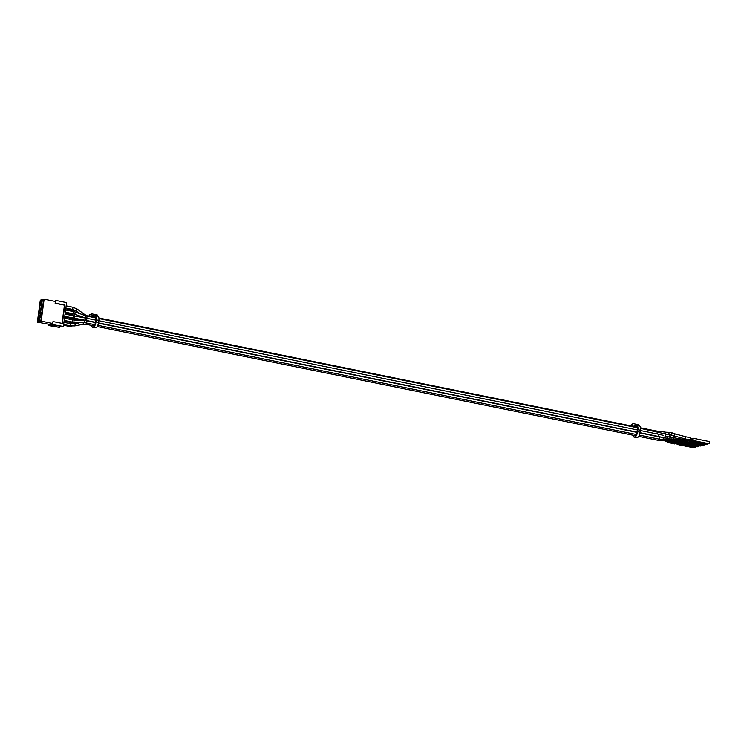 <?xml version="1.0" encoding="UTF-8"?>
<svg xmlns="http://www.w3.org/2000/svg" width="747" height="747" viewBox="0 0 747 747"><rect width="100%" height="100%" fill="white"/><g stroke="black" fill="none" stroke-linecap="round" stroke-linejoin="round"><path stroke-width="1.12" d="M48.872 325.262L59.611 327.438L48.116 325.459L48.872 325.262L49.003 324.301L37.35 322.125L41.169 321.135L52.411 323.414L51.87 324.478L63.374 326.458L51.87 324.478M41.169 321.135L44.129 299.211L40.31 300.201L37.35 322.125M41.468 316.168L41.953 312.601L40.562 312.965L40.077 316.523L41.468 316.168M41.393 316.709L40.002 317.073L39.526 320.64L40.917 320.276L41.393 316.709M38.975 312.853L40.366 312.489L40.842 308.922L39.451 309.286L38.975 312.853M39.526 308.735L40.917 308.38L41.402 304.813L40.011 305.178L39.526 308.735M40.086 304.627L41.477 304.262L41.953 300.705L40.562 301.069L40.086 304.627M43.615 300.266L42.234 300.63L41.748 304.197L43.139 303.833L43.615 300.266M43.065 304.384L41.673 304.739L41.188 308.306L42.579 307.941L43.065 304.384M42.504 308.492L41.122 308.856L40.637 312.414L42.028 312.059L42.504 308.492M37.864 321.07L39.255 320.706L39.731 317.148L38.34 317.503L37.864 321.07M39.806 316.597L40.291 313.04L38.9 313.395L38.414 316.961L39.806 316.597M52.635 324.282L53.009 321.546L62.337 323.432L64.821 305.075L55.493 303.179L55.857 300.443L66.595 302.619L63.374 326.458M44.129 299.211L55.381 301.489L55.493 303.179M54.998 301.414L55.857 300.443M48.266 324.338L48.116 325.459M49.003 324.301L60.61 326.252M59.611 327.438L59.741 326.476M53.009 321.546L52.411 323.414M62.001 323.367L64.466 305.168L55.138 303.273M40.207 313.665L38.9 313.395M41.869 313.226L40.562 312.965M39.647 317.774L38.34 317.503M40.002 317.073L41.309 317.344M41.122 308.856L42.42 309.118M40.758 309.547L39.451 309.286M41.673 304.739L42.981 305.009M41.318 305.439L40.011 305.178M42.234 300.63L43.531 300.901M41.869 301.33L40.562 301.069M93.664 316.056L92.525 315.832L92.451 316.373L95.056 315.701A4.762 1.746 101.5 0 1 95.373 315.682A4.762 1.746 101.5 0 1 96.288 319.875L98.837 320.388A4.762 1.746 -78.5 0 0 97.932 316.205L95.373 315.682M98.837 320.388L98.567 322.396L96.018 321.873A4.762 1.746 101.5 0 1 93.534 327.018L96.083 327.541A4.762 1.746 -78.5 0 0 98.567 322.396M96.083 327.541L93.534 327.018M92.749 327.223A4.762 1.746 101.5 0 1 92.432 327.233L94.99 327.756A4.762 1.746 -78.5 0 0 95.308 327.737M92.432 327.233A4.762 1.746 101.5 0 1 91.47 325.412M92.208 325.561A3.502 1.289 -78.5 0 0 92.684 326A3.502 1.289 -78.5 0 0 92.917 325.991L93.692 325.785A3.502 1.289 -78.5 0 0 95.523 322.004L95.793 320.005A3.502 1.289 -78.5 0 0 95.13 316.924A3.502 1.289 -78.5 0 0 94.897 316.933L95.336 317.017M97.455 316.102L97.53 315.57A0.551 0.504 75.4 0 0 97.101 314.935L91.862 313.871A0.551 0.504 75.4 0 0 91.283 314.31L91.003 316.411M94.309 315.897L92.637 315.561L92.385 316.691M94.309 317.083L94.897 316.933M96.018 321.873L96.288 319.875M89.687 314.842L91.283 314.31M90.051 314.524L89.509 316.112L89.892 314.543L91.601 313.889M677.8 443.176L677.212 444.418L676.903 443.793M677.576 443.13L677.286 443.858L675.045 443.41M677.137 444.418L693.758 447.789L694.29 447.098M663.84 440.497L669.657 442.906L674.588 443.905L675.12 443.214M79.994 319.436L75.54 319.968M679.509 442.728L678.93 443.97L678.621 443.344M679.294 442.682L679.004 443.41L676.763 442.971M678.855 443.97L695.476 447.341L696.008 446.659M681.227 442.28L680.648 443.522L680.34 442.896M678.481 442.523L680.685 442.971L681.012 442.243M680.573 443.522L697.184 446.893L697.726 446.211M682.945 441.832L682.366 443.074L682.058 442.448M682.73 441.794L682.441 442.523L680.2 442.075M682.291 443.083L698.903 446.445L699.444 445.763M684.663 441.393L684.084 442.635L683.776 442M684.448 441.346L684.159 442.075L681.918 441.626M684.009 442.635L700.621 446.006L701.162 445.315M692.572 438.722L692.366 439.768M690.714 438.349L692.927 438.797L692.749 439.843L690.499 439.395M692.6 440.403L709.286 443.765L709.65 441.608L693.039 438.237M691.535 439.6L690.956 440.842L690.648 440.216M691.32 439.563L691.031 440.291L688.781 439.843M690.882 440.851L707.493 444.213L708.025 443.531M689.817 440.048L689.238 441.29L688.93 440.665M687.072 440.291L689.276 440.739L689.602 440.011M689.164 441.29L705.775 444.661L706.307 443.979M688.099 440.497L687.52 441.738L687.212 441.113M687.884 440.45L687.595 441.178L685.354 440.73M687.445 441.738L704.057 445.109L704.589 444.418M686.381 440.945L685.802 442.187L685.494 441.561M686.166 440.898L685.877 441.626L683.636 441.178M685.727 442.187L702.339 445.557L702.871 444.867M676.838 442.766L676.306 443.457L664.027 440.375M678.556 442.317L678.024 443.008L665.941 440.73A1.102 0.915 96.4 0 0 666.866 440.142M680.274 441.879L679.733 442.56L667.837 439.983M74.112 323.881A1.102 0.588 78.9 0 1 74.308 323.759L78.566 323.077M681.992 441.43L681.451 442.112L670.059 439.74M683.71 440.982L683.169 441.664L674.354 439.787M668.192 434.549L640.534 428.395M685.503 438.965L690.06 439.88L690.48 437.723L685.942 436.799L685.531 438.965L674.914 436.155A1.102 0.654 -71.2 0 1 675.624 434.063L672.048 432.849A1.102 0.654 -71.2 0 0 671.32 434.931A1.102 0.654 -71.2 0 1 671.329 434.931L669.583 434.605A1.102 0.635 -87.4 0 1 669.676 432.401L666.035 432.233A1.102 0.635 -87.4 0 0 665.39 433.774M665.932 436.155L665.175 435.912L665.932 436.155M666.838 436.369L668.91 437.032L669.564 434.931M673.859 435.79L673.915 437.761L688.323 440.328L688.855 439.647M673.215 437.686L673.449 438.965L671.189 439.133L663.243 437.546M673.449 438.965L686.605 440.777L687.137 440.086M685.419 440.534L684.887 441.225L676.539 439.525L677.025 438.975M635.267 425.883L634.128 425.65L634.054 426.201L636.659 425.519A4.762 1.746 101.5 0 1 636.976 425.51A4.762 1.746 101.5 0 1 637.882 429.693L640.44 430.216A4.762 1.746 -78.5 0 0 639.535 426.023L636.976 425.51M640.44 430.216L640.17 432.214L637.611 431.701A4.762 1.746 101.5 0 1 635.127 436.846L637.686 437.359A4.762 1.746 -78.5 0 0 640.17 432.214M637.686 437.359L635.127 436.846M634.352 437.042A4.762 1.746 101.5 0 1 634.035 437.06L636.584 437.574A4.762 1.746 -78.5 0 0 636.902 437.565M634.035 437.06A4.762 1.746 101.5 0 1 633.064 435.23M633.811 435.38A3.502 1.289 -78.5 0 0 634.278 435.818A3.502 1.289 -78.5 0 0 634.511 435.809L635.295 435.604A3.502 1.289 -78.5 0 0 637.126 431.831L637.396 429.824A3.502 1.289 -78.5 0 0 636.724 426.742A3.502 1.289 -78.5 0 0 636.491 426.752L636.939 426.845M639.058 425.93L639.124 425.398A0.551 0.504 75.4 0 0 638.694 424.754L633.456 423.689A0.551 0.504 75.4 0 0 632.886 424.128L632.597 426.229M635.912 425.715L634.24 425.388L633.988 426.518M635.912 426.901L636.491 426.752M637.611 431.701L637.882 429.693M631.28 424.669L632.886 424.128M631.654 424.352L631.112 425.93M65.764 308.8L70.778 309.818L71.301 309.165M70.778 309.818L74.457 311.499L75.512 310.603M81.003 316.439L82.226 316.877M669.657 442.906L670.134 442.205M81.787 320.052L82.319 320.426M73.561 322.218L74.345 322.256M670.666 441.514L670.208 442.205M74.607 314.151L73.542 315.113L75.223 316.14M71.329 313.395L70.769 314.039M73.299 318.017L72.571 318.792L75.288 319.903M671.544 440.898L671.011 441.589M72.571 318.792L71.002 318.315L71.525 317.662M672.141 440.226L671.609 440.917M70.237 321.621L69.714 322.274L73.393 322.387M75.961 322.33L73.701 323.292L74.14 323.787M673.019 439.722L672.524 440.3M68.164 325.421L67.641 326.075L72.029 326.094M674.999 439.301L674.56 439.908L671.488 439.628M671.805 439.245L671.618 439.75L661.842 440.553L658.35 440.356L659.013 439.096M662.019 439.451L661.861 440.553M87.016 323.106L86.353 324.375L93.534 325.823M83.076 322.676A1.102 0.588 78.9 0 1 83.066 324.198A1.102 0.588 78.9 0 1 82.861 324.329L86.353 324.375M70.573 323.834L74.308 323.759A1.102 0.588 78.9 0 1 75.102 324.73A1.102 0.588 78.9 0 1 74.737 325.925L82.861 324.329M63.934 322.312L70.816 323.712L70.377 325.879L74.737 325.925M655.885 431.505L655.651 430.907L666.035 432.233M72.524 309.389L73.038 307.269L66.156 305.868M65.857 308.063L72.599 309.435L76.054 310.901L77.184 309.081L73.038 307.269M84.252 315.253L84.383 314.3L77.184 309.081M87.903 316.336L84.383 314.3M674.914 436.155A1.102 0.654 -71.2 0 1 674.896 436.145L671.338 434.931M665.577 436.043L666.119 433.998M657.304 433.97L657.593 431.85M65.306 312.171L73.374 313.815L73.813 311.648L65.596 309.986M73.374 313.815L74.793 314.151L75.4 312.087L73.813 311.648M74.653 314.17L85.102 317.895L85.7 315.841M86.839 318.297L86.997 316.205M668.91 437.032L670.591 437.368L670.918 435.202M682.394 439.124L682.935 438.405M663.224 435.314L659.078 434.334L658.639 436.491L664.597 438.003L665.175 435.912M666.754 438.648L667.314 436.575M671.189 439.133L670.946 437.415M64.746 316.289L73.075 317.979L73.729 316.784L73.514 315.813L65.045 314.095M73.075 317.979L74.102 318.157L74.579 316.952L74.448 315.99L73.514 315.813M74.046 318.166L85.616 320.295L85.961 318.129L74.448 315.99M85.56 320.295L86.568 320.472L86.932 318.315L85.961 318.129M679.368 439.311L679.891 438.648M663.252 437.611L663.224 439.46L659.069 439.105L659.508 436.948L661.842 437.238M672.926 439.003L676.539 439.525M95.429 322.564L86.503 320.752L86.064 322.919L94.729 324.674M86.503 320.752L84.878 320.547L84.766 322.76L86.064 322.919M84.878 320.547L74 320.033L73.897 322.237L84.766 322.76M74 320.033L72.702 319.865L72.263 322.032L73.897 322.237M75.12 311.994L74.457 311.499M81.806 317.045L82.413 317.466M82.226 319.679L80.629 320.351M74.242 320.043L75.774 319.837M79.322 319.352L79.966 319.258M78.5 315.542L81.348 317.27M73.542 315.113L65.204 312.909M663.299 440.431L665.941 440.73M64.653 317.027L71.002 318.315M64.093 321.135L69.714 322.274M73.701 323.292L71.899 323.871M63.542 325.244L67.641 326.075M97.166 326.56L635.137 435.65M638.769 436.388L658.35 440.356M63.635 324.506L70.377 325.879M79.686 313.619L75.886 310.864M655.651 430.907L640.496 427.835M637.191 427.163L98.893 318.007M95.588 317.344L87.67 315.738M669.583 434.605L668.248 434.549M669.676 432.401L672.048 432.849M675.624 434.063L685.942 436.799M672.702 435.398L668.21 434.53M95.784 317.933L85.84 315.822L75.4 312.087M637.378 427.751L98.94 318.567M673.915 437.761L670.591 437.368M659.078 434.334L640.394 430.543M637.378 429.936L98.8 320.724M95.775 320.108L86.932 318.315M658.639 436.491L640.086 432.737M637.079 432.121L98.492 322.909M95.476 322.302L86.493 320.482M663.224 439.46L672.87 439.217M97.82 325.3L636.323 434.493M639.413 435.127L659.069 439.105M98.436 323.171L637.032 432.382M640.039 432.999L659.508 436.948M64.195 320.398L72.263 322.032M64.485 318.203L72.702 319.865M633.204 423.717L631.486 424.361L631.094 425.93"/></g></svg>
